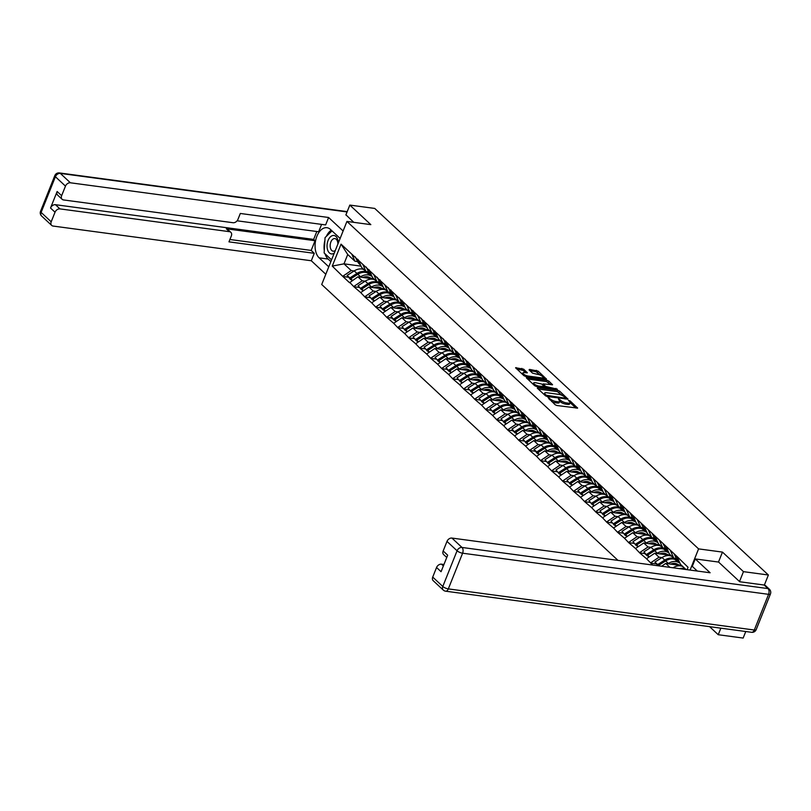 <?xml version="1.0" encoding="UTF-8"?>
<svg xmlns="http://www.w3.org/2000/svg" width="811" height="811" viewBox="0 0 811 811"><rect width="100%" height="100%" fill="white"/><g stroke="black" fill="none" stroke-linecap="round" stroke-linejoin="round"><path stroke-width="1.22" d="M548.054 397.542L555.099 404.73L556.914 405.52L577.614 408.095L570.082 400.887L568.389 400.411L569.474 401.557A4.491 1.399 21.8 0 1 570.072 402.753A4.491 1.399 21.8 0 1 568.116 403.138L566.433 402.915A4.491 1.399 21.8 0 1 560.654 400.37L558.434 398.931L559.083 400.168A4.491 1.399 21.8 0 1 559.681 401.354A4.491 1.399 21.8 0 1 557.725 401.749L556.052 401.516A4.491 1.399 21.8 0 1 550.263 398.982L548.054 397.542M523.653 369.167L515.593 367.738L523.936 375.706L525.751 376.507L546.462 379.082L538.109 371.114L529.492 369.4L529.066 369.897L532.563 373.151L537.744 374.398A3.751 1.176 21.8 0 1 541.495 375.736A3.751 1.176 21.8 0 1 543.076 377.51A3.751 1.176 21.8 0 1 541.444 377.845L528.214 376.061A3.751 1.176 21.8 0 1 524.464 374.723A3.751 1.176 21.8 0 1 522.882 372.948A3.751 1.176 21.8 0 1 524.514 372.614L527.332 372.786L523.653 369.167L523.146 370.424L516.759 369.015M739.51 581.548L743.464 571.654L722.469 552.098L698.585 548.885L346.936 221.423L370.83 224.637L349.825 205.082L374.733 208.427L768.382 574.999L764.357 585.066M743.464 571.654L768.382 574.999M537.713 387.648L537.287 388.145L545.448 395.738L547.263 396.538L567.974 399.113L559.62 391.145L557.816 390.344L537.713 387.648L537.46 388.297M534.692 385.722L526.349 377.754L547.06 380.329L548.865 381.129L552.544 384.749L543.167 383.897L545.671 386.431L557.37 389.179L536.507 386.523L534.692 385.722M617.992 560.391L321.714 284.489L346.936 221.423M698.585 548.885L690.1 570.082M347.98 277.169L342.86 276.48L349.551 282.715L357.915 276.794L373.993 278.954M342.86 276.48L332.267 266.099L341.046 244.152L677.438 556.893L688.032 567.274L687.069 569.677M652.754 565.064L646.519 558.738L654.73 553.203L670.809 555.363M644.796 553.578L639.676 552.889L646.519 558.738M639.676 552.889L635.53 548.51L643.741 542.964L659.819 545.124M633.797 543.34L628.677 542.65L635.53 548.51M628.677 542.65L624.531 538.271L632.742 532.726L648.82 534.885M622.807 533.101L617.688 532.411L624.531 538.271M617.688 532.411L613.542 528.032L621.753 522.487L637.831 524.646M611.808 522.862L606.699 522.172L613.542 528.032M606.699 522.172L602.553 517.793L610.754 512.248L626.832 514.417M600.819 512.623L595.7 511.934L602.553 517.793M595.7 511.934L591.554 507.554L599.765 502.019L615.843 504.178M589.83 502.384L584.711 501.705L591.554 507.554M584.711 501.705L580.564 497.315L588.776 491.78L604.844 493.94M578.831 492.155L573.712 491.466L580.564 497.315M573.712 491.466L569.565 487.087L577.777 481.541L593.855 483.701M567.842 481.916L562.722 481.227L569.565 487.087M562.722 481.227L558.576 476.848L566.788 471.303L582.866 473.462M556.843 471.678L551.733 470.988L558.576 476.848M551.733 470.988L547.587 466.609L555.788 461.064L571.867 463.223M545.854 461.439L540.734 460.749L547.587 466.609M540.734 460.749L536.588 456.37L544.799 450.825L560.877 452.994M534.865 451.2L529.745 450.51L536.588 456.37M529.745 450.51L525.599 446.131L533.81 440.596L549.878 442.755M523.865 440.971L518.746 440.282L525.599 446.131M518.746 440.282L514.6 435.892L522.811 430.357L538.889 432.516M512.876 430.732L507.757 430.043L514.6 435.892M507.757 430.043L503.611 425.663L511.822 420.118L527.9 422.278M501.877 420.493L496.768 419.804L503.611 425.663M496.768 419.804L492.612 415.425L500.823 409.879L516.901 412.039M490.888 410.254L485.769 409.565L492.612 415.425M485.769 409.565L481.622 405.186L489.834 399.641L505.912 401.8M479.899 400.016L474.78 399.326L481.622 405.186M474.78 399.326L470.633 394.947L478.835 389.402L494.913 391.571M468.9 389.777L463.78 389.087L470.633 394.947M463.78 389.087L459.634 384.708L467.846 379.173L483.924 381.332M457.911 379.548L452.791 378.859L459.634 384.708M452.791 378.859L448.645 374.469L456.857 368.934L472.935 371.093M446.912 369.309L441.792 368.62L448.645 374.469M441.792 368.62L437.646 364.24L445.857 358.695L461.935 360.854M435.923 359.07L430.803 358.381L437.646 364.24M430.803 358.381L426.657 354.001L434.868 348.456L450.946 350.616M424.923 348.831L419.814 348.142L426.657 354.001M419.814 348.142L415.668 343.763L423.869 338.217L439.947 340.377M413.934 338.592L408.815 337.903L415.668 343.763M408.815 337.903L404.669 333.524L412.88 327.979L428.958 330.148M402.945 328.354L397.826 327.674L404.669 333.524M397.826 327.674L393.68 323.285L401.891 317.75L417.959 319.909M391.946 318.125L386.827 317.436L393.68 323.285M386.827 317.436L382.68 313.046L390.892 307.511L406.97 309.67M380.957 307.886L375.838 307.197L382.68 313.046M375.838 307.197L371.691 302.817L379.903 297.272L395.981 299.431M369.958 297.647L364.849 296.958L371.691 302.817M364.849 296.958L360.702 292.578L368.904 287.033L384.982 289.192M358.969 287.408L353.849 286.719L360.702 292.578M353.849 286.719L349.703 282.34M368.61 271.827L365.943 271.462L361.645 267.468L358.482 260.392M357.915 276.794L362.213 280.799L365.132 281.194M365.943 271.462L362.781 264.396M354.001 286.344L362.213 280.799M379.599 282.066L376.943 281.701L372.644 277.697L369.471 270.631M368.904 287.033L373.202 291.037L376.122 291.433M376.943 281.701L373.77 274.635M365.001 296.583L373.202 291.037M390.588 292.295L387.932 291.94L383.633 287.935L380.471 280.87M379.903 297.272L384.201 301.276L387.121 301.662M387.932 291.94L384.769 284.874M375.99 306.822L384.201 301.276M401.587 302.533L398.921 302.179L394.622 298.174L391.46 291.108M390.892 307.511L395.19 311.515L398.11 311.9M398.921 302.179L395.758 295.103M386.979 317.05L395.19 311.515M412.576 312.772L409.92 312.417L405.622 308.413L402.459 301.337M401.891 317.75L406.189 321.744L409.099 322.139M409.92 312.417L406.757 305.341M397.978 327.289L406.189 321.744M423.575 323.011L420.909 322.656L416.611 318.652L413.448 311.576M412.88 327.979L417.178 331.983L420.098 332.378M420.909 322.656L417.746 315.58M408.967 337.528L417.178 331.983M434.564 333.25L431.908 332.885L427.61 328.891L424.437 321.815M423.869 338.217L428.167 342.222L431.087 342.617M431.908 332.885L428.745 325.819M419.966 347.767L428.167 342.222M445.553 343.479L442.897 343.124L438.599 339.12L435.436 332.054M434.868 348.456L439.167 352.461L442.086 352.856M442.897 343.124L439.734 336.058M430.955 358.006L439.167 352.461M456.552 353.718L453.896 353.363L449.598 349.359L446.425 342.293M445.857 358.695L450.156 362.699L453.075 363.085M453.896 353.363L450.723 346.297M441.944 368.245L450.156 362.699M467.541 363.957L464.885 363.602L460.587 359.597L457.424 352.532M456.857 368.934L461.155 372.938L464.064 373.324M464.885 363.602L461.723 356.526M452.943 378.473L461.155 372.938M478.541 374.195L475.875 373.841L471.576 369.836L468.413 362.76M467.846 379.173L472.144 383.167L475.064 383.562M475.875 373.841L472.712 366.765M463.933 388.712L472.144 383.167M489.53 384.434L486.874 384.079L482.575 380.075L479.413 372.999M478.835 389.402L483.143 393.406L486.053 393.801M486.874 384.079L483.711 377.003M474.932 398.951L483.143 393.406M500.519 394.673L497.863 394.308L493.564 390.314L490.402 383.238M489.834 399.641L494.132 403.645L497.052 404.04M497.863 394.308L494.7 387.242M485.921 409.19L494.132 403.645M511.518 404.902L508.862 404.547L504.564 400.543L501.391 393.477M500.823 409.879L505.121 413.884L508.041 414.279M508.862 404.547L505.689 397.481M496.91 419.429L505.121 413.884M522.507 415.141L519.851 414.786L515.553 410.782L512.39 403.716M511.822 420.118L516.12 424.123L519.04 424.508M519.851 414.786L516.688 407.72M507.909 429.658L516.12 424.123M533.506 425.38L530.84 425.025L526.542 421.021L523.379 413.955M522.811 430.357L527.109 434.361L530.029 434.747M530.84 425.025L527.677 417.949M518.898 439.897L527.109 434.361M544.495 435.619L541.839 435.264L537.541 431.259L534.378 424.183M533.81 440.596L538.109 444.59L541.018 444.986M541.839 435.264L538.676 428.188M529.897 450.135L538.109 444.59M555.494 445.857L552.828 445.503L548.53 441.498L545.367 434.422M544.799 450.825L549.098 454.829L552.017 455.224M552.828 445.503L549.665 438.427M540.886 460.374L549.098 454.829M566.483 456.096L563.827 455.731L559.529 451.737L556.356 444.661M555.788 461.064L560.087 465.068L563.006 465.463M563.827 455.731L560.654 448.665M551.885 470.613L560.087 465.068M577.473 466.325L574.817 465.97L570.518 461.966L567.355 454.9M566.788 471.303L571.086 475.307L574.006 475.702M574.817 465.97L571.654 458.904M562.875 480.852L571.086 475.307M588.472 476.564L585.806 476.209L581.507 472.205L578.344 465.139M577.777 481.541L582.075 485.546L584.995 485.931M585.806 476.209L582.643 469.143M573.864 491.081L582.075 485.546M599.461 486.803L596.805 486.448L592.506 482.444L589.344 475.378M588.776 491.78L593.074 495.785L595.984 496.17M596.805 486.448L593.642 479.372M584.863 501.32L593.074 495.785M610.46 497.042L607.794 496.687L603.496 492.682L600.333 485.607M599.765 502.019L604.063 506.013L606.983 506.409M607.794 496.687L604.631 489.611M595.852 511.559L604.063 506.013M621.449 507.28L618.793 506.926L614.495 502.921L611.322 495.845M610.754 512.248L615.052 516.252L617.972 516.648M618.793 506.926L615.63 499.85M606.851 521.797L615.052 516.252M632.438 517.519L629.782 517.154L625.484 513.16L622.321 506.084M621.753 522.487L626.051 526.491L628.971 526.886M629.782 517.154L626.619 510.089M617.84 532.036L626.051 526.491M643.437 527.748L640.781 527.393L636.473 523.389L633.31 516.323M632.742 532.726L637.04 536.73L639.96 537.125M640.781 527.393L637.608 520.327M628.829 542.275L637.04 536.73M654.426 537.987L651.77 537.632L647.472 533.628L644.309 526.562M643.741 542.964L648.04 546.969L650.949 547.354M651.77 537.632L648.607 530.566M639.828 552.504L648.04 546.969M665.425 548.226L662.759 547.871L658.461 543.867L655.298 536.791M654.73 553.203L659.029 557.208L661.948 557.593M662.759 547.871L659.596 540.795M650.817 562.743L659.029 557.208M676.415 558.465L673.759 558.11L669.46 554.106L666.297 547.03M661.563 566.25L665.719 563.442L681.798 565.602M665.719 563.442L669.947 567.376M673.759 558.11L670.596 551.034M686.025 569.535L680.449 564.344L677.286 557.269M709.595 626.66L718.242 634.719L720.857 628.18M718.242 634.719L743.15 638.064L745.765 631.526M349.825 205.082L345.861 214.986M357.61 261.588L354.954 261.233L347.726 254.502L343.996 263.839L351.224 270.56L354.133 270.955M361.047 266.13L343.996 263.839L332.267 266.099M354.954 261.233L351.792 254.157M347.726 254.502L341.046 244.152M343.012 276.105L351.224 270.56M655.785 563.807L650.665 563.128M722.469 552.098L718.485 562.053M551.612 401.475A4.491 1.399 21.8 0 0 555.545 402.783L556.052 401.516M559.681 401.354L559.184 402.611A4.491 1.399 21.8 0 1 557.228 403.006L555.545 402.783M570.072 402.753L569.565 404.01A4.491 1.399 21.8 0 1 567.609 404.405L565.936 404.182A4.491 1.399 21.8 0 1 560.148 401.638L559.712 401.232M575.952 408.085L570.103 402.631M562.611 395.656L557.309 391.612L538.271 389.047M566.301 399.093L565.49 398.333M546.259 395.241L565.166 398.171L564.456 396.893A4.491 1.399 21.8 0 0 558.667 394.349L546.614 392.727A4.491 1.399 21.8 0 0 544.657 393.122A4.491 1.399 21.8 0 0 545.256 394.308L546.259 395.241L545.925 396.072M544.657 393.122L544.151 394.379A4.491 1.399 21.8 0 0 544.12 394.501M527.515 379.031L546.553 381.596L547.06 380.329M550.882 384.728L546.553 381.596M544.211 386.796L545.164 387.678M535.321 382.64A3.751 1.176 21.8 0 0 533.689 382.964A3.751 1.176 21.8 0 0 535.28 384.749A3.751 1.176 21.8 0 0 539.021 386.087L544.303 386.594L541.799 384.059L535.321 382.64M533.689 382.964L533.182 384.232A3.751 1.176 21.8 0 0 533.162 384.302M525.66 372.776L523.146 370.424M522.375 374.206A3.751 1.176 21.8 0 0 522.365 374.236L522.882 372.948M540.856 375.392L535.797 371.58L530.039 370.799M544.789 379.061L543.096 377.48M682.852 566.585L682.568 566.453A11.729 8.668 133 0 0 673.029 567.781L673.029 567.781M685.569 569.109L682.568 566.453M683.369 569.18A11.729 8.668 -47 0 1 684.829 569.373M679.415 562.023L677.996 560.695A11.729 8.668 -47 0 1 676.607 558.84L674.012 553.71M677.55 557.856L676.729 556.234M679.476 568.653A11.729 8.668 -47 0 1 685.275 568.977M679.993 565.358L676.779 563.898A9.58 7.086 133 0 0 670.677 564.101M678.32 560.999L675.198 559.59A11.729 8.668 -47 0 0 665.659 560.918L658.562 565.429L659.09 565.916M679.851 562.996L677.915 562.114A11.729 8.668 133 0 0 668.376 563.452L667.919 563.736M671.863 556.346L671.569 556.214A11.729 8.668 133 0 0 662.029 557.542L654.933 562.043L657.863 565.754M677.509 560.198L674.286 558.738L671.569 556.214M668.416 551.784L666.997 550.456A11.729 8.668 -47 0 1 665.608 548.601L663.023 543.471M666.561 547.628L665.74 545.996M658.126 565.784L657.65 564.578L664.746 560.066A11.729 8.668 -47 0 1 674.286 558.738M657.65 564.578L654.933 562.043M669.004 555.119L665.78 553.67A9.58 7.086 133 0 0 659.678 553.862M667.321 550.76L664.209 549.351A11.729 8.668 -47 0 0 654.67 550.679L647.573 555.19L649.347 556.833M668.852 552.757L666.916 551.885A11.729 8.668 133 0 0 657.376 553.214L656.93 553.497M660.874 546.107L660.58 545.975A11.729 8.668 133 0 0 651.04 547.303L643.944 551.804L644.552 553.355L647.269 555.88L643.944 551.804M666.51 549.959L663.286 548.5L660.58 545.975M648.739 557.248L647.573 555.19M657.427 541.545L656.008 540.227A11.729 8.668 -47 0 1 654.619 538.362L652.034 533.232M655.562 537.389L654.741 535.757M646.661 554.339L653.747 549.828A11.729 8.668 -47 0 1 663.286 548.5M658.005 544.88L654.791 543.431A9.58 7.086 133 0 0 648.688 543.634M656.332 540.521L653.21 539.122A11.729 8.668 -47 0 0 643.67 540.45L636.584 544.951L638.348 546.604M657.863 542.518L655.927 541.647A11.729 8.668 133 0 0 646.387 542.975L645.941 543.258M649.875 535.868L649.581 535.736A11.729 8.668 133 0 0 640.041 537.064L632.955 541.576L636.27 545.641L632.955 541.576M655.521 539.72L652.297 538.261L649.581 535.736M637.74 547.009L636.584 544.951M646.428 531.306L645.009 529.988A11.729 8.668 -47 0 1 643.62 528.123L641.035 522.994M644.573 527.15L643.752 525.518M635.662 544.1L642.758 539.599A11.729 8.668 -47 0 1 652.297 538.261M647.016 534.642L643.792 533.192A9.58 7.086 133 0 0 637.689 533.395M645.333 530.293L642.221 528.884A11.729 8.668 -47 0 0 632.681 530.212L625.585 534.713L627.359 536.365M646.864 532.28L644.938 531.408A11.729 8.668 133 0 0 635.398 532.736L634.942 533.02M638.886 525.629L638.592 525.498A11.729 8.668 133 0 0 629.052 526.826L621.956 531.337L625.281 535.402L621.956 531.337M644.532 529.482L641.308 528.032L638.592 525.498M626.751 536.77L625.585 534.713M635.439 521.067L634.02 519.75A11.729 8.668 -47 0 1 632.631 517.884L630.046 512.755M633.573 516.911L632.752 515.289M624.673 533.861L631.769 529.36A11.729 8.668 -47 0 1 641.308 528.032M636.017 524.403L632.803 522.953A9.58 7.086 133 0 0 626.7 523.156M634.344 520.054L631.232 518.645A11.729 8.668 -47 0 0 621.692 519.973L614.596 524.474L616.36 526.126M635.875 522.041L633.938 521.169A11.729 8.668 133 0 0 624.399 522.497L623.953 522.781M627.886 515.401L627.602 515.259A11.729 8.668 133 0 0 618.063 516.597L610.967 521.098L614.282 525.163L610.967 521.098M633.533 519.243L630.309 517.793L627.602 515.259M615.752 526.532L614.596 524.474M624.45 510.829L623.03 509.511A11.729 8.668 -47 0 1 621.631 507.645L619.046 502.516M622.584 506.672L621.763 505.05M613.674 523.622L620.77 519.121A11.729 8.668 -47 0 1 630.309 517.793M338.299 243.036A9.296 5.545 -82.3 0 0 337.802 239.742A9.296 5.545 -82.3 0 0 330.341 236.913A9.296 5.545 -82.3 0 0 327.532 249.676A9.296 5.545 -82.3 0 0 334.264 253.103M337.873 244.101A6.366 3.791 -82.3 0 0 337.528 241.485A6.366 3.791 -82.3 0 0 334.862 238.576A6.366 3.791 -82.3 0 0 331.02 241.627A6.366 3.791 -82.3 0 0 330.503 248.288A6.366 3.791 -82.3 0 0 333.169 251.197A6.366 3.791 -82.3 0 0 335.318 250.477M331.567 259.865L324.147 252.961L325.059 237.623L332.023 230.882M697.308 571.056L692.28 566.372L695.26 558.931L710.132 572.769L451.92 538.068L461.996 547.455L767.976 588.583L764.175 585.035L739.723 581.751L718.576 562.064L695.26 558.931M443.941 564.507L441.478 564.182L443.374 565.936M432.719 577.087L442.796 586.475A4.288 3.173 133 0 0 443.282 590.073L433.206 580.686A4.288 3.173 -47 0 1 432.719 577.087L436.551 567.507A4.288 3.173 -47 0 1 441.478 564.182M446.76 557.471L443.647 554.582A4.288 3.173 -47 0 1 443.161 550.983L446.993 541.393A4.288 3.173 -47 0 1 451.92 538.068M436.551 567.507L441.062 571.704L447.672 555.18L443.161 550.983M764.175 585.035A4.288 3.173 -47 0 1 765.584 585.684L769.386 589.222A4.288 3.173 133 0 0 767.976 588.583A4.288 2.555 97.7 0 1 768.585 594.331L462.605 553.203L448.321 588.898L754.301 630.025L768.585 594.331A4.288 1.338 -158.2 0 0 770.45 593.956A4.288 4.288 0 0 0 769.386 589.222M328.779 266.819L319.139 257.837A16.088 9.6 -82.3 0 1 315.925 239.235A16.088 9.6 -82.3 0 1 326.965 227.709A16.088 9.6 -82.3 0 1 330.493 229.462L340.133 238.434M343.114 230.993L328.607 217.49L325.627 224.931L240.32 213.465L237.947 219.396A4.288 3.173 133 0 1 233.021 222.721L63.542 199.942A4.288 3.173 133 0 1 62.133 199.293L57.622 195.096A4.288 3.173 -47 0 1 57.135 191.497L50.525 208.021A4.288 3.173 -47 0 1 55.452 204.696L313.654 239.397L316.807 231.51M237.116 220.805L318.642 231.753L321.592 224.394M313.654 239.397L315.063 240.715L311.181 250.427L314.283 253.316L311.302 260.757L53.1 226.056A4.288 3.173 133 0 1 51.691 225.407A4.288 3.173 133 0 1 51.194 221.809L55.036 212.218L50.525 208.021M325.809 274.26L311.302 260.757M328.607 217.49L70.405 182.789A4.288 3.173 133 0 0 65.478 186.114L61.636 195.694A4.288 3.173 133 0 0 62.133 199.293M55.452 204.696L59.953 208.893L229.442 231.672A4.288 3.173 133 0 1 230.851 232.321A4.288 3.173 133 0 1 231.338 235.92L228.966 241.85L314.283 253.316M59.953 208.893A4.288 3.173 133 0 0 55.036 212.218M345.932 214.824L353.768 222.346M229.442 231.672L226.34 228.793L315.063 240.715M226.34 228.793A4.288 3.173 -47 0 1 227.749 229.432L230.851 232.321M229.908 239.498L311.181 250.427M330.868 261.598L328.131 259.044L319.139 257.837M331.253 230.162A16.088 9.6 -82.3 0 0 326.357 236.366M324.887 240.522A16.088 9.6 -82.3 0 0 324.288 250.528M325.018 253.772A16.088 9.6 -82.3 0 0 328.131 259.044M625.028 514.174L621.814 512.714A9.58 7.086 133 0 0 615.701 512.917M623.355 509.815L620.233 508.406A11.729 8.668 -47 0 0 610.693 509.734L603.597 514.245L605.371 515.887M624.875 511.802L622.949 510.93A11.729 8.668 133 0 0 613.41 512.258L612.954 512.552M616.897 505.162L616.603 505.03A11.729 8.668 133 0 0 607.064 506.358L599.968 510.859L603.293 514.924L599.968 510.859M622.544 509.004L619.32 507.554L616.603 505.03M604.763 516.303L603.597 514.245M613.451 500.6L612.031 499.272A11.729 8.668 -47 0 1 610.642 497.417L608.057 492.287M611.595 496.433L610.774 494.811M602.685 513.383L609.781 508.882A11.729 8.668 -47 0 1 619.32 507.554M614.028 503.935L610.815 502.475A9.58 7.086 133 0 0 604.712 502.678M612.356 499.576L609.243 498.167A11.729 8.668 -47 0 0 599.704 499.495L592.608 504.006L594.382 505.648M613.886 501.573L611.95 500.691A11.729 8.668 133 0 0 602.411 502.029L601.965 502.313M605.908 494.923L605.614 494.791A11.729 8.668 133 0 0 596.075 496.119L588.979 500.62L592.304 504.695L588.979 500.62M611.545 498.775L608.321 497.315L605.614 494.791M593.774 506.064L592.608 504.006M602.461 490.361L601.042 489.033A11.729 8.668 -47 0 1 599.653 487.178L597.068 482.048M600.596 486.205L599.775 484.572M591.695 503.155L598.782 498.643A11.729 8.668 -47 0 1 608.321 497.315M603.039 493.696L599.826 492.247A9.58 7.086 133 0 0 593.723 492.439M601.367 489.337L598.244 487.928A11.729 8.668 -47 0 0 588.705 489.256L581.619 493.767L583.383 495.409M602.897 491.334L600.961 490.462A11.729 8.668 133 0 0 591.422 491.79L590.976 492.074M594.909 484.684L594.615 484.552A11.729 8.668 133 0 0 585.076 485.88L577.99 490.381L578.588 491.932L581.305 494.457L577.99 490.381M600.556 488.536L597.332 487.076L594.615 484.552M582.774 495.825L581.619 493.767M591.462 480.122L590.043 478.804A11.729 8.668 -47 0 1 588.654 476.939L586.069 471.809M589.607 475.966L588.786 474.334M580.696 492.916L587.793 488.404A11.729 8.668 -47 0 1 597.332 487.076M592.05 483.457L588.827 482.008A9.58 7.086 133 0 0 582.724 482.21M590.367 479.098L587.255 477.699A11.729 8.668 -47 0 0 577.716 479.027L570.62 483.528L572.394 485.181M591.898 481.095L589.962 480.224A11.729 8.668 133 0 0 580.433 481.552L579.977 481.835M583.92 474.445L583.626 474.313A11.729 8.668 133 0 0 574.087 475.641L566.99 480.153L570.315 484.218L566.99 480.153M589.567 478.297L586.333 476.838L583.626 474.313M571.785 485.586L570.62 483.528M580.473 469.883L579.054 468.565A11.729 8.668 -47 0 1 577.665 466.7L575.08 461.571M578.608 465.727L577.787 464.095M569.707 482.677L576.803 478.176A11.729 8.668 -47 0 1 586.333 476.838M581.051 473.219L577.837 471.769A9.58 7.086 133 0 0 571.735 471.972M579.378 468.87L576.256 467.46A11.729 8.668 -47 0 0 566.727 468.788L559.631 473.289L561.394 474.942M580.909 470.856L578.973 469.985A11.729 8.668 133 0 0 569.434 471.313L568.987 471.596M572.921 464.206L572.627 464.074A11.729 8.668 133 0 0 563.098 465.402L556.001 469.914L559.316 473.979L556.001 469.914M578.567 468.059L575.344 466.609L572.627 464.074M560.786 475.347L559.631 473.289M569.474 459.644L568.065 458.327A11.729 8.668 -47 0 1 566.666 456.461L564.081 451.332M567.619 455.488L566.798 453.866M558.708 472.438L565.804 467.937A11.729 8.668 -47 0 1 575.344 466.609M570.062 462.98L566.848 461.53A9.58 7.086 133 0 0 560.736 461.733M568.389 458.631L565.267 457.222A11.729 8.668 -47 0 0 555.728 458.55L548.631 463.051L550.405 464.703M569.91 460.618L567.984 459.746A11.729 8.668 133 0 0 558.444 461.074L557.988 461.358M561.932 453.978L561.638 453.836A11.729 8.668 133 0 0 552.098 455.174L545.002 459.675L548.327 463.74L545.002 459.675M567.578 457.82L564.355 456.37L561.638 453.836M549.797 465.108L548.631 463.051M558.485 449.406L557.066 448.088A11.729 8.668 -47 0 1 555.677 446.222L553.092 441.093M556.62 445.249L555.809 443.627M547.719 462.199L554.815 457.698A11.729 8.668 -47 0 1 564.355 456.37M559.063 452.751L555.849 451.291A9.58 7.086 133 0 0 549.746 451.494M557.39 448.392L554.278 446.983A11.729 8.668 -47 0 0 544.739 448.311L537.642 452.822L539.416 454.464M558.921 450.379L556.985 449.507A11.729 8.668 133 0 0 547.445 450.835L546.999 451.129M550.943 443.739L550.649 443.607A11.729 8.668 133 0 0 541.109 444.935L534.013 449.436L537.328 453.501L536.73 451.96L534.013 449.436M556.579 447.581L553.355 446.131L550.649 443.607M538.808 454.88L537.642 452.822M547.496 439.177L546.077 437.849A11.729 8.668 -47 0 1 544.688 435.994L542.103 430.864M545.631 435.01L544.81 433.388M536.73 451.96L543.816 447.459A11.729 8.668 -47 0 1 553.355 446.131M548.074 442.512L544.86 441.052A9.58 7.086 133 0 0 538.757 441.255M546.401 438.153L543.279 436.744A11.729 8.668 -47 0 0 533.739 438.072L526.643 442.583L528.417 444.225M547.932 440.15L545.996 439.268A11.729 8.668 133 0 0 536.456 440.606L536.01 440.89M539.944 433.5L539.65 433.368A11.729 8.668 133 0 0 530.11 434.696L523.014 439.197L526.339 443.272L523.014 439.197M545.59 437.352L542.366 435.892L539.65 433.368M527.809 444.641L526.643 442.583M536.497 428.938L535.078 427.61A11.729 8.668 -47 0 1 533.689 425.755L531.104 420.625M534.642 424.782L533.82 423.149M525.731 441.731L532.827 437.22A11.729 8.668 -47 0 1 542.366 435.892M537.085 432.273L533.861 430.823A9.58 7.086 133 0 0 527.758 431.016M535.402 427.914L532.29 426.505A11.729 8.668 -47 0 0 522.75 427.843L515.654 432.344L517.428 433.986M536.933 429.911L534.996 429.039A11.729 8.668 133 0 0 525.467 430.367L525.011 430.651M528.954 423.261L528.66 423.129A11.729 8.668 133 0 0 519.121 424.457L512.025 428.958L512.633 430.509L515.35 433.033L512.025 428.958M534.601 427.113L531.367 425.653L528.66 423.129M516.82 434.402L515.654 432.344M525.508 418.699L524.088 417.381A11.729 8.668 -47 0 1 522.7 415.516L520.115 410.386M523.642 414.543L522.821 412.911M514.742 431.493L521.838 426.981A11.729 8.668 -47 0 1 531.367 425.653M526.086 422.034L522.872 420.585A9.58 7.086 133 0 0 516.769 420.787M524.413 417.675L521.291 416.276A11.729 8.668 -47 0 0 511.761 417.604L504.665 422.105L506.429 423.758M525.944 419.672L524.007 418.8A11.729 8.668 133 0 0 514.468 420.128L514.022 420.412M517.955 413.022L517.661 412.89A11.729 8.668 133 0 0 508.132 414.218L501.036 418.729L504.351 422.795L501.036 418.729M523.602 416.874L520.378 415.414L517.661 412.89M505.821 424.163L504.665 422.105M514.509 408.46L513.089 407.142A11.729 8.668 -47 0 1 511.7 405.277L509.115 400.147M512.653 404.304L511.832 402.672M503.743 421.254L510.839 416.753A11.729 8.668 -47 0 1 520.378 415.414M515.097 411.795L511.873 410.346A9.58 7.086 133 0 0 505.77 410.548M513.414 407.446L510.301 406.037A11.729 8.668 -47 0 0 500.762 407.365L493.666 411.866L495.44 413.519M514.944 409.433L513.018 408.562A11.729 8.668 133 0 0 503.479 409.89L503.023 410.173M506.966 402.783L506.672 402.651A11.729 8.668 133 0 0 497.133 403.979L490.037 408.491L493.362 412.556L490.037 408.491M512.613 406.635L509.389 405.186L506.672 402.651M494.832 413.924L493.666 411.866M503.519 398.221L502.1 396.903A11.729 8.668 -47 0 1 500.711 395.038L498.126 389.909M501.654 394.065L500.833 392.443M492.753 411.015L499.85 406.514A11.729 8.668 -47 0 1 509.389 405.186M504.097 401.557L500.884 400.107A9.58 7.086 133 0 0 494.781 400.31M502.425 397.208L499.312 395.798A11.729 8.668 -47 0 0 489.773 397.126L482.677 401.627L484.441 403.28M503.955 399.194L502.019 398.323A11.729 8.668 133 0 0 492.48 399.651L492.034 399.935M495.977 392.554L495.683 392.423A11.729 8.668 133 0 0 486.144 393.751L479.048 398.252L482.363 402.317L479.048 398.252M501.614 396.397L498.39 394.947L495.683 392.423M483.843 403.685L482.677 401.627M492.53 387.982L491.111 386.665A11.729 8.668 -47 0 1 489.722 384.799L487.127 379.67M490.665 383.826L489.844 382.204M481.754 400.776L488.851 396.275A11.729 8.668 -47 0 1 498.39 394.947M493.108 391.328L489.895 389.868A9.58 7.086 133 0 0 483.792 390.071M491.436 386.969L488.313 385.56A11.729 8.668 -47 0 0 478.774 386.888L471.678 391.399L473.452 393.041M492.966 388.956L491.03 388.084A11.729 8.668 133 0 0 481.491 389.412L481.035 389.706M484.978 382.316L484.684 382.184A11.729 8.668 133 0 0 475.145 383.512L468.048 388.013L471.373 392.078L468.048 388.013M490.625 386.168L487.401 384.708L484.684 382.184M472.843 393.457L471.678 391.399M481.531 377.754L480.112 376.426A11.729 8.668 -47 0 1 478.723 374.57L476.138 369.441M479.676 373.587L478.855 371.965M470.765 390.537L477.861 386.036A11.729 8.668 -47 0 1 487.401 384.708M482.119 381.089L478.895 379.629A9.58 7.086 133 0 0 472.793 379.832M480.436 376.73L477.324 375.321A11.729 8.668 -47 0 0 467.785 376.649L460.689 381.16L462.463 382.802M481.967 378.727L480.031 377.845A11.729 8.668 133 0 0 470.492 379.183L470.045 379.467M473.989 372.077L473.695 371.945A11.729 8.668 133 0 0 464.156 373.273L457.059 377.774L460.384 381.849L457.059 377.774M479.636 375.929L476.402 374.469L473.695 371.945M461.854 383.218L460.689 381.16M470.542 367.515L469.123 366.187A11.729 8.668 -47 0 1 467.734 364.332L465.149 359.202M468.677 363.358L467.856 361.726M459.776 380.308L466.862 375.797A11.729 8.668 -47 0 1 476.402 374.469M471.12 370.85L467.906 369.4A9.58 7.086 133 0 0 461.804 369.593M469.447 366.491L466.325 365.082A11.729 8.668 -47 0 0 456.786 366.42L449.7 370.921L451.463 372.563M470.978 368.488L469.042 367.616A11.729 8.668 133 0 0 459.502 368.944L459.056 369.228M462.99 361.838L462.696 361.706A11.729 8.668 133 0 0 453.156 363.034L446.07 367.535L446.679 369.086L449.385 371.61L446.07 367.535M468.636 365.69L465.413 364.23L462.696 361.706M450.855 372.979L449.7 370.921M459.543 357.276L458.124 355.958A11.729 8.668 -47 0 1 456.735 354.093L454.15 348.963M457.688 353.12L456.867 351.487M448.777 370.069L455.873 365.558A11.729 8.668 -47 0 1 465.413 364.23M460.131 360.611L456.907 359.161A9.58 7.086 133 0 0 450.804 359.364M458.448 356.252L455.336 354.853A11.729 8.668 -47 0 0 445.797 356.181L438.7 360.682L440.474 362.335M459.979 358.249L458.053 357.377A11.729 8.668 133 0 0 448.513 358.705L448.057 358.989M452.001 351.599L451.707 351.467A11.729 8.668 133 0 0 442.167 352.795L435.071 357.306L438.396 361.371L435.071 357.306M457.647 355.451L454.424 353.991L451.707 351.467M439.866 362.74L438.7 360.682M448.554 347.037L447.135 345.719A11.729 8.668 -47 0 1 445.746 343.854L443.161 338.724M446.689 342.881L445.868 341.249M437.788 359.831L444.884 355.33A11.729 8.668 -47 0 1 454.424 353.991M449.132 350.372L445.918 348.923A9.58 7.086 133 0 0 439.815 349.125M447.459 346.023L444.347 344.614A11.729 8.668 -47 0 0 434.808 345.942L427.711 350.443L429.475 352.096M448.99 348.01L447.054 347.138A11.729 8.668 133 0 0 437.514 348.466L437.068 348.75M441.002 341.36L440.718 341.228A11.729 8.668 133 0 0 431.178 342.556L424.082 347.067L427.397 351.133L424.082 347.067M446.648 345.212L443.424 343.763L440.718 341.228M428.877 352.501L427.711 350.443M437.565 336.798L436.146 335.48A11.729 8.668 -47 0 1 434.747 333.615L432.162 328.485M435.7 332.642L434.878 331.02M426.789 349.592L433.885 345.091A11.729 8.668 -47 0 1 443.424 343.763M438.143 340.133L434.929 338.684A9.58 7.086 133 0 0 428.816 338.886M436.47 335.784L433.348 334.375A11.729 8.668 -47 0 0 423.808 335.703L416.712 340.204L418.486 341.857M438.001 337.771L436.065 336.9A11.729 8.668 133 0 0 426.525 338.228L426.069 338.511M430.012 331.131L429.718 331A11.729 8.668 133 0 0 420.179 332.328L413.083 336.829L416.408 340.894L413.083 336.829M435.659 334.973L432.435 333.524L429.718 331M417.878 342.262L416.712 340.204M426.566 326.559L425.146 325.241A11.729 8.668 -47 0 1 423.758 323.376L421.173 318.247M424.711 322.403L423.889 320.781M415.8 339.353L422.896 334.852A11.729 8.668 -47 0 1 432.435 333.524M427.144 329.905L423.93 328.445A9.58 7.086 133 0 0 417.827 328.648M425.471 325.546L422.359 324.136A11.729 8.668 -47 0 0 412.819 325.464L405.723 329.976L407.497 331.618M427.002 327.532L425.065 326.661A11.729 8.668 133 0 0 415.526 327.989L415.08 328.283M419.023 320.892L418.729 320.761A11.729 8.668 133 0 0 409.19 322.089L402.094 326.59L405.419 330.655L402.094 326.59M424.66 324.745L421.436 323.285L418.729 320.761M406.889 332.034L405.723 329.976M415.577 316.331L414.157 315.003A11.729 8.668 -47 0 1 412.769 313.147L410.184 308.018M413.711 312.164L412.89 310.542M404.811 329.114L411.897 324.613A11.729 8.668 -47 0 1 421.436 323.285M416.155 319.666L412.941 318.216A9.58 7.086 133 0 0 406.838 318.409M414.482 315.307L411.359 313.898A11.729 8.668 -47 0 0 401.82 315.226L394.734 319.737L396.498 321.379M416.013 317.304L414.076 316.422A11.729 8.668 133 0 0 404.537 317.76L404.091 318.044M408.024 310.654L407.73 310.522A11.729 8.668 133 0 0 398.191 311.85L391.105 316.351L391.703 317.892L394.42 320.426L391.105 316.351M413.671 314.506L410.447 313.046L407.73 310.522M395.89 321.795L394.734 319.737M404.577 306.092L403.158 304.764A11.729 8.668 -47 0 1 401.769 302.909L399.184 297.779M402.722 301.935L401.901 300.303M393.811 318.885L400.908 314.374A11.729 8.668 -47 0 1 410.447 313.046M405.165 309.427L401.942 307.977A9.58 7.086 133 0 0 395.839 308.17M403.483 305.068L400.37 303.659A11.729 8.668 -47 0 0 390.831 304.997L383.735 309.498L385.509 311.15M405.013 307.065L403.077 306.193A11.729 8.668 133 0 0 393.548 307.521L393.092 307.805M397.035 300.415L396.741 300.283A11.729 8.668 133 0 0 387.202 301.611L380.106 306.112L380.714 307.663L383.431 310.187L380.106 306.112M402.682 304.267L399.458 302.807L396.741 300.283M384.901 311.556L383.735 309.498M393.588 295.853L392.169 294.535A11.729 8.668 -47 0 1 390.78 292.67L388.195 287.54M391.723 291.696L390.902 290.064M382.822 308.646L389.919 304.135A11.729 8.668 -47 0 1 399.458 302.807M394.166 299.188L390.953 297.738A9.58 7.086 133 0 0 384.85 297.941M392.494 294.829L389.371 293.43A11.729 8.668 -47 0 0 379.842 294.758L372.746 299.259L374.51 300.911M394.024 296.826L392.088 295.954A11.729 8.668 133 0 0 382.549 297.282L382.103 297.566M386.036 290.176L385.742 290.044A11.729 8.668 133 0 0 376.213 291.372L369.117 295.883L372.431 299.948L369.117 295.883M391.683 294.028L388.459 292.568L385.742 290.044M373.901 301.317L372.746 299.259M382.589 285.614L381.18 284.296A11.729 8.668 -47 0 1 379.781 282.431L377.196 277.301M380.734 281.458L379.913 279.825M371.823 298.407L378.919 293.906A11.729 8.668 -47 0 1 388.459 292.568M383.177 288.949L379.964 287.5A9.58 7.086 133 0 0 373.851 287.702M381.505 284.6L378.382 283.191A11.729 8.668 -47 0 0 368.843 284.519L361.747 289.02L363.521 290.673M383.025 286.587L381.099 285.715A11.729 8.668 133 0 0 371.56 287.043L371.103 287.327M375.047 279.937L374.753 279.805A11.729 8.668 133 0 0 365.214 281.133L358.117 285.644L361.442 289.709L358.117 285.644M380.694 283.789L377.47 282.34L374.753 279.805M362.912 291.078L361.747 289.02M371.6 275.375L370.181 274.057A11.729 8.668 -47 0 1 368.792 272.192L366.207 267.062M369.735 271.219L368.924 269.597M360.834 288.169L367.93 283.668A11.729 8.668 -47 0 1 377.47 282.34M372.178 278.71L368.964 277.261A9.58 7.086 133 0 0 362.862 277.463M370.505 274.361L367.393 272.952A11.729 8.668 -47 0 0 357.854 274.28L350.757 278.781L352.532 280.434M372.036 276.348L370.1 275.476A11.729 8.668 133 0 0 360.56 276.804L360.114 277.088M364.058 269.708L363.764 269.576A11.729 8.668 133 0 0 354.225 270.904L347.128 275.405L350.443 279.471L349.845 277.93L347.128 275.405M369.694 273.55L366.471 272.101L363.764 269.576M351.923 280.839L350.757 278.781M360.611 265.136L359.192 263.818A11.729 8.668 -47 0 1 357.803 261.953L355.218 256.823M358.746 260.98L357.925 259.358M349.845 277.93L356.931 273.429A11.729 8.668 -47 0 1 366.471 272.101M549.909 399.884L550.263 398.982M557.228 403.006L557.725 401.749M559.326 400.411L559.702 399.488M560.148 401.638L560.654 400.37M565.936 404.182L566.433 402.915M567.609 404.405L568.116 403.138M569.717 401.81L570.082 400.887M577.229 408.237L577.432 407.73M548.956 399.002L549.321 398.089M557.309 391.612L557.816 390.344M559.114 392.402L559.62 391.145M567.578 399.255L567.781 398.738M547.232 396.528L547.516 395.798M564.872 398.9L565.166 398.171M544.891 395.221L545.256 394.308M526.704 378.281L526.957 377.632M548.358 382.386L548.865 381.129M552.149 384.89L552.362 384.384M542.995 385.174L543.36 384.272M545.174 387.688L545.671 386.431M547.192 387.952L547.486 387.222M555.677 389.098L555.971 388.368M538.737 386.817L539.021 386.087M543.39 387.445L543.684 386.715M526.937 372.928L527.14 372.421M527.92 376.791L528.214 376.061M541.15 378.575L541.444 377.845M529.228 370.049L529.492 369.4M535.797 371.58L536.304 370.313M537.602 372.371L538.109 371.114M546.067 379.224L546.269 378.707M515.948 368.265L516.201 367.616M521.341 369.634L521.838 368.376M678.979 561.05L676.607 558.84M677.915 562.114L675.198 559.59M668.376 563.452L665.659 560.918M667.98 550.811L665.608 548.601M664.746 560.066L662.029 557.542M666.916 551.885L664.209 549.351M657.376 553.214L654.67 550.679M656.991 540.572L654.619 538.362M653.747 549.828L651.04 547.303M655.927 541.647L653.21 539.122M646.387 542.975L643.67 540.45M645.992 530.333L643.62 528.123M642.758 539.599L640.041 537.064M644.938 531.408L642.221 528.884M635.398 532.736L632.681 530.212M635.003 520.094L632.631 517.884M631.769 529.36L629.052 526.826M633.938 521.169L631.232 518.645M624.399 522.497L621.692 519.973M624.014 509.855L621.631 507.645M620.77 519.121L618.063 516.597M443.282 590.073A4.288 4.288 0 0 0 445.634 591.189A4.288 2.555 97.7 0 0 448.321 588.898A4.288 1.338 -158.2 0 1 442.796 586.475L457.069 550.781L446.993 541.393M457.069 550.781A4.288 1.338 21.8 0 0 462.605 553.203A4.288 2.555 97.7 0 0 461.996 547.455A4.288 3.173 133 0 0 457.069 550.781M756.176 629.65A4.288 1.338 21.8 0 1 754.301 630.025A4.288 2.555 97.7 0 1 751.615 632.306A4.288 4.288 0 0 0 756.176 629.65L770.45 593.956M57.135 191.497L61.636 195.694M65.478 186.114L55.401 176.727L41.118 212.421L51.194 221.809M347.078 211.945L60.328 173.402L70.405 182.789M55.401 176.727A4.288 3.173 -47 0 1 60.328 173.402A4.288 2.555 97.7 0 0 59.385 172.936A4.288 4.288 0 0 0 54.824 175.592A4.288 1.338 21.8 0 0 55.401 176.727M41.118 212.421A4.288 1.338 -158.2 0 1 40.55 211.286A4.288 4.288 0 0 0 41.614 216.02A4.288 3.173 -47 0 1 41.118 212.421M622.949 510.93L620.233 508.406M613.41 512.258L610.693 509.734M613.015 499.627L610.642 497.417M609.781 508.882L607.064 506.358M611.95 500.691L609.243 498.167M602.411 502.029L599.704 499.495M602.026 489.388L599.653 487.178M598.782 498.643L596.075 496.119M600.961 490.462L598.244 487.928M591.422 491.79L588.705 489.256M591.026 479.149L588.654 476.939M587.793 488.404L585.076 485.88M589.962 480.224L587.255 477.699M580.433 481.552L577.716 479.027M580.037 468.91L577.665 466.7M576.803 478.176L574.087 475.641M578.973 469.985L576.256 467.46M569.434 471.313L566.727 468.788M569.048 458.671L566.666 456.461M565.804 467.937L563.098 465.402M567.984 459.746L565.267 457.222M558.444 461.074L555.728 458.55M558.049 448.432L555.677 446.222M554.815 457.698L552.098 455.174M556.985 449.507L554.278 446.983M547.445 450.835L544.739 448.311M547.06 438.204L544.688 435.994M543.816 447.459L541.109 444.935M545.996 439.268L543.279 436.744M536.456 440.606L533.739 438.072M536.061 427.965L533.689 425.755M532.827 437.22L530.11 434.696M534.996 429.039L532.29 426.505M525.467 430.367L522.75 427.843M525.072 417.726L522.7 415.516M521.838 426.981L519.121 424.457M524.007 418.8L521.291 416.276M514.468 420.128L511.761 417.604M514.073 407.487L511.7 405.277M510.839 416.753L508.132 414.218M513.018 408.562L510.301 406.037M503.479 409.89L500.762 407.365M503.084 397.248L500.711 395.038M499.85 406.514L497.133 403.979M502.019 398.323L499.312 395.798M492.48 399.651L489.773 397.126M492.095 387.019L489.722 384.799M488.851 396.275L486.144 393.751M491.03 388.084L488.313 385.56M481.491 389.412L478.774 386.888M481.095 376.78L478.723 374.57M477.861 386.036L475.145 383.512M480.031 377.845L477.324 375.321M470.492 379.183L467.785 376.649M470.106 366.542L467.734 364.332M466.862 375.797L464.156 373.273M469.042 367.616L466.325 365.082M459.502 368.944L456.786 366.42M459.107 356.303L456.735 354.093M455.873 365.558L453.156 363.034M458.053 357.377L455.336 354.853M448.513 358.705L445.797 356.181M448.118 346.064L445.746 343.854M444.884 355.33L442.167 352.795M447.054 347.138L444.347 344.614M437.514 348.466L434.808 345.942M437.129 335.825L434.747 333.615M433.885 345.091L431.178 342.556M436.065 336.9L433.348 334.375M426.525 338.228L423.808 335.703M426.13 325.596L423.758 323.376M422.896 334.852L420.179 332.328M425.065 326.661L422.359 324.136M415.526 327.989L412.819 325.464M415.141 315.357L412.769 313.147M411.897 324.613L409.19 322.089M414.076 316.422L411.359 313.898M404.537 317.76L401.82 315.226M404.142 305.118L401.769 302.909M400.908 314.374L398.191 311.85M403.077 306.193L400.37 303.659M393.548 307.521L390.831 304.997M393.153 294.88L390.78 292.67M389.919 304.135L387.202 301.611M392.088 295.954L389.371 293.43M382.549 297.282L379.842 294.758M382.163 284.641L379.781 282.431M378.919 293.906L376.213 291.372M381.099 285.715L378.382 283.191M371.56 287.043L368.843 284.519M371.164 274.402L368.792 272.192M367.93 283.668L365.214 281.133M370.1 275.476L367.393 272.952M360.56 276.804L357.854 274.28M360.175 264.173L357.803 261.953M356.931 273.429L354.225 270.904M565.247 398.951L565.591 398.079M542.752 384.951L543.167 383.897M543.928 387.516L544.303 386.594M542.579 378.767L543.076 377.51M445.634 591.189L751.615 632.306M54.824 175.592L40.55 211.286M41.614 216.02L51.691 225.407M59.385 172.936L347.209 211.62"/></g></svg>
